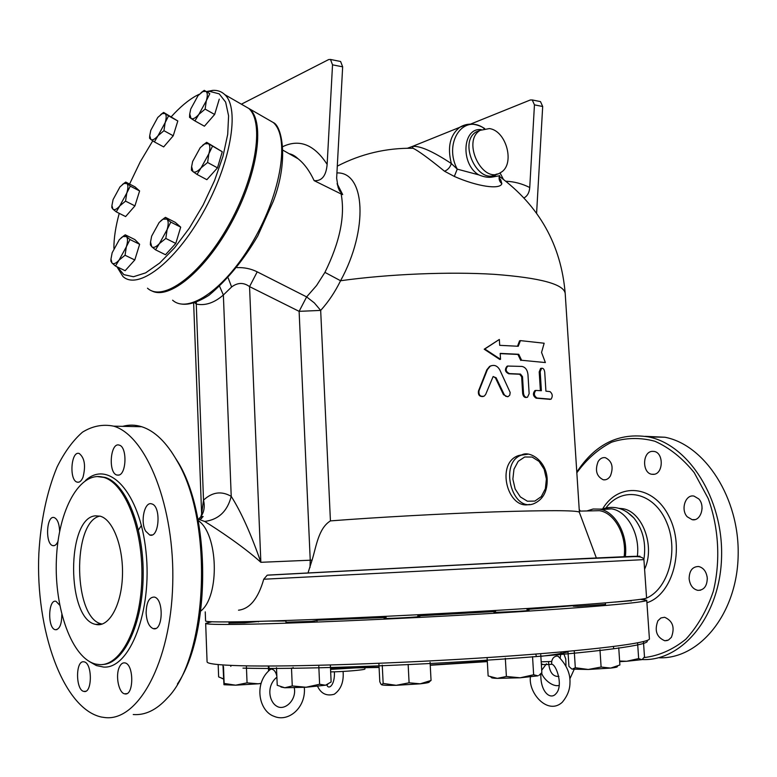 <?xml version="1.0" encoding="UTF-8"?>
<svg xmlns="http://www.w3.org/2000/svg" width="777" height="777" viewBox="0 0 777 777"><rect width="100%" height="100%" fill="white"/><g stroke="black" fill="none" stroke-linecap="round" stroke-linejoin="round"><path stroke-width="1.17" d="M671.377 637.334L668.434 640.054L664.811 640.763C656.555 637.208 654.263 630.545 657.915 620.755L660.897 617.968L664.607 617.268C672.804 620.872 675.067 627.563 671.377 637.334M707.274 578.049C707.119 586.101 704.001 590.199 697.901 590.365C692.919 589.18 689.995 585.314 689.131 578.787C689.286 570.716 692.443 566.618 698.601 566.501C703.506 567.715 706.4 571.561 707.274 578.049M707.099 576.563L707.323 579.137M698.737 498.902C705.691 505.905 700.631 521.707 692.142 519.677L687.247 516.792C680.38 509.712 685.469 494.017 694.016 496.105L698.737 498.902M701.971 506.536L702.058 508.838M652.068 451.359L654.156 451.437C663.879 452.787 663.451 473.883 653.69 474.349L651.777 474.271C642.045 472.989 642.317 452.029 652.068 451.359M598.115 461.577C600.029 458.547 602.437 457.245 605.332 457.672C612.062 461.052 613.752 467.142 610.411 475.932C608.508 478.904 606.138 480.186 603.302 479.788C596.532 476.447 594.813 470.376 598.115 461.577M579.224 509.557L580.4 511.101M645.298 436.324L664.908 437.237C704.953 444.881 739.753 498.203 738.15 555.846C736.984 613.548 699.737 659.061 659.44 657.798M576.796 472.105C595.211 444.026 619.104 432.294 648.484 436.907C688.441 444.609 723.193 498.465 721.58 556.691C720.386 614.976 683.148 660.906 642.929 659.586L641.987 659.556M644.036 657.595C658.954 655.827 672.882 649.698 685.838 639.209C697.688 626.349 706.847 610.363 713.335 591.248C720.687 561.12 718.812 527.787 708.197 498.504L694.22 472.639C682.507 458.177 669.376 447.707 654.846 441.229C640.044 437.305 625.621 437.636 611.567 442.21C598.212 449.067 586.635 459.256 576.835 472.766M601.621 509.576L611.538 508.857C627.408 511.013 640.413 534.595 637.295 556.682M627.039 512.033L633.857 517.948C642.977 529.351 646.328 543.181 643.9 559.43M619.016 508.333L622.27 508.634C642.152 510.897 655.506 546.173 644.58 569.201M95.474 515.841L100.252 516.2C113.141 519.59 123.737 547.707 122.416 576.816C121.27 605.973 108.566 627.855 95.688 624.387C66.288 619.337 66.268 517.482 95.474 515.841M99.864 516.093C71.766 521.872 73.329 619.211 101.855 623.98L102.253 624.067M119.318 667.21C120.814 663.937 122.688 662.509 124.932 662.907C134.188 664.209 133.926 696.619 124.67 693.822C118.735 693.055 115.268 675.611 119.318 667.21M146.125 613.043C146.397 602.389 149.126 597.066 154.312 597.076C164.132 598.785 163.063 631.876 153.292 628.642C149.116 626.903 146.727 621.697 146.125 613.043M145.668 531.147C140.045 521.726 144.58 501.097 151.729 503.904C161.412 505.973 159.295 538.587 149.718 535.023L145.668 531.147M118.502 475.145L116.919 475.048C107.886 472.979 110.373 441.637 119.308 445.153C127.321 446.862 126.583 474.543 118.502 475.145M83.022 477.175C81.42 481.021 79.477 482.682 77.185 482.148C68.91 480.351 71.057 450.32 79.235 453.506C84.625 457.867 85.888 465.753 83.022 477.175M57.993 541.297C56.566 544.619 54.846 546.066 52.826 545.639C44.959 544.153 46.416 514.762 54.225 517.589C57.391 519.017 59.188 523.426 59.625 530.827L59.635 531.332M61.801 614.568C61.742 624.436 59.576 629.487 55.332 629.729C47.358 628.486 48.106 598.717 56.031 601.33L59.712 605.196M83.508 661.771L84.101 661.849C92.56 662.985 92.337 693.978 83.877 691.413C75.709 690.364 75.359 660.848 83.508 661.771M211.839 621.765L205.672 623.358C205.847 624.31 216.977 624.64 239.073 624.368C287.801 623.737 397.931 619.036 493.288 613.315C588.82 607.585 648.416 602.233 646.736 600.242L640.413 599.358M99.767 664.626L95.882 664.131C71.97 658.663 54.147 608.498 56.41 559.246C58.285 509.897 79.895 470.143 103.759 477.389C124.922 483.245 143.007 528.447 141.88 577.525C140.987 626.641 121.105 665.831 99.767 664.626M105.031 717.569L101.408 717.045C62.927 708.721 35.334 629.584 38.85 553.515C40.783 520.6 46.853 491.773 57.061 467.026C64.452 452.146 72.921 440.53 82.498 432.158C92.531 425.971 102.923 423.98 113.695 426.165C146.474 435.635 175.146 507.022 172.708 584.712C170.629 662.48 138.073 721.629 105.031 717.569M122.708 426.35C128.963 424.611 135.295 424.737 141.715 426.728C154.74 430.905 166.56 442.356 177.156 461.091C213.84 521.658 208.003 657.808 167.065 698.368C156.342 710.061 145.066 715.452 133.236 714.529M177.428 683.983C210.674 635.178 211.082 517.414 178.671 463.199L171.125 451.301M138.461 530.04L141.404 525.456M541.55 352.437L545.376 362.558L521.629 360.275L518.735 354.273L500.184 353.399L500.534 359.304L484.78 349.009L499.349 339.452L499.698 345.338L518.249 346.27L520.425 340.617L544.162 343.23L541.55 352.437M521.629 360.275L545.376 362.558M517.501 346.221L519.57 340.812L520.425 340.617M500.534 359.304L499.844 359.489L484.207 349.203L499.349 339.452M484.207 349.203L484.78 349.009M520.775 360.45L517.9 354.448L500.194 353.613M517.9 354.448L518.735 354.273M504.186 394.522L505.74 396.309L508.119 396.629L509.799 395.114L510.178 392.492L499.766 369.833C497.309 365.646 494.123 364.442 490.209 366.21L487.412 369.619L478.972 390.87C478.603 395.211 480.38 396.96 484.294 396.085L485.693 394.376L493.104 376.573L496.105 377.739L504.186 394.522L503.477 394.687L495.454 377.904L493.23 376.495M507.478 396.756L503.477 394.687M483.216 396.513C479.555 396.814 477.972 394.988 478.467 391.035L486.82 369.803L489.617 366.385L491.336 365.685M550.058 391.627C552.564 393.861 552.894 396.387 551.048 399.193L537.082 398.038C533.954 395.94 533.546 393.405 535.868 390.433L541.384 390.705L540.2 371.746L541.608 368.269C543.269 368.045 544.318 369.376 544.735 372.261L545.92 391.152L550.058 391.627M549.99 399.329L536.13 398.183C533.012 396.085 532.614 393.55 534.926 390.578L535.654 390.462M540.384 390.617L539.209 371.901L540.607 368.424L541.229 368.327M523.523 393.385C524.057 396.348 525.378 397.639 527.476 397.261L529.147 393.677L527.962 374.533C527.369 369.823 525.339 367.113 521.872 366.423L507.808 366.054C505.176 369.269 505.749 371.785 509.518 373.601L520.503 374.087L522.503 376.651L523.523 393.385L522.668 393.541L521.649 376.816L519.667 374.252L508.76 373.776C505.021 371.96 504.458 369.444 507.07 366.229L508.003 365.967M526.592 397.416L526.583 397.416C524.504 397.785 523.203 396.493 522.668 393.541M529.458 504.419C507.468 510.207 495.26 462.733 518.754 455.497L523.416 454.545M160.907 220.707L165.443 217.346L166.909 219.104L163.053 219.172L159.178 222.445L151.651 236.15L150.534 242.026L151.729 246.707L150.359 244.813L150.534 241.861M170.785 222.086L167.104 229.642C168.619 224.339 168.551 220.823 166.909 219.104L170.785 222.086L180.701 227.137L175.787 243.444L165.482 254.739L155.526 249.815L151.729 246.707C153.516 248.164 156.09 247.115 159.45 243.541L155.526 249.815M165.812 238.432L159.45 243.541L167.104 229.642L165.812 238.432L175.787 243.444M121.163 237.82L125.243 234.819L126.437 236.587L122.97 236.558L119.328 239.656L112.16 252.778L110.975 259.052L111.985 263.005L110.868 261.111L110.956 259.45M129.973 239.53L126.35 246.804C127.865 241.705 127.884 238.296 126.437 236.587L129.973 239.53L139.637 244.299L134.78 259.974L125.058 255.254L119.066 260.101L126.35 246.804L125.058 255.254M115.452 266.055L111.985 263.005C113.568 264.462 115.928 263.49 119.066 260.101L115.452 266.055L125.146 270.707L134.78 259.974M122.368 184.528L125.719 182.071L130.283 186.13L126.787 193.036C128.244 188.18 128.273 185.004 126.865 183.518L123.893 183.518L119.998 186.868L113.073 199.602L111.927 205.536L112.908 209.149C114.442 210.382 116.725 209.314 119.755 205.934L126.787 193.036L125.544 201.126L119.755 205.934L116.259 211.859L112.908 209.149L111.83 207.576L111.898 206.09M165.151 122.659L163.947 130.701L158.032 135.713L165.151 122.659C166.569 117.861 166.511 114.821 164.986 113.529L168.58 115.87L165.151 122.659M154.39 141.909L150.855 139.471C152.515 140.501 154.914 139.248 158.032 135.713L154.39 141.909L163.665 146.911L173.242 135.781L163.947 130.701M160.693 114.578L163.636 112.432L164.986 113.529L162.199 113.636L157.789 117.424L150.787 130.303L149.738 135.625L150.855 139.471L149.582 138.238L149.728 135.693M198.863 114.374L194.92 120.911L191.064 118.454C192.919 119.464 195.522 118.104 198.863 114.374L206.323 100.748L205.128 109.101L198.863 114.374M201.029 92.706L204.254 90.346L209.8 93.716L206.323 100.748C207.75 95.775 207.595 92.648 205.876 91.375L202.836 91.56L198.067 95.6L190.724 109.052L189.743 113.986L191.064 118.454L189.52 117.288L189.763 113.743M139.637 244.299L134.839 239.569L125.243 234.819M130.283 186.13L139.617 190.948L134.984 186.859L125.719 182.071M168.58 115.87L177.816 120.979L163.636 112.432M177.816 120.979L173.242 135.781M204.254 90.346L209.8 93.716M219.269 99.135L214.646 114.472L205.128 109.101M214.646 114.472L204.419 126.204L194.92 120.911M180.701 227.137L175.291 222.377L165.443 217.346M139.617 190.948L134.926 205.895L125.544 201.126M134.926 205.895L125.621 216.569L116.259 211.859M202.583 145.338L206.672 142.327L208.372 143.667L204.759 143.862L200.252 147.64L192.628 161.519L191.628 166.657L192.997 171.639L191.385 170.134L191.657 166.278M201.107 167.842L197.008 174.417L192.997 171.639C194.93 172.863 197.63 171.591 201.107 167.842L208.848 153.759L207.614 162.5L201.107 167.842M212.451 146.338L208.848 153.759C210.324 148.524 210.159 145.163 208.372 143.667L222.261 151.738L217.482 167.851L207.614 162.5M217.482 167.851L206.857 179.691L197.008 174.417M222.261 151.738L206.672 142.327M197.863 519.017L204.691 521.445C218.58 519.638 227.418 511.276 231.225 496.348C221.474 490.753 212.238 492.026 203.506 500.165L201.437 515.268M201.486 516.375L201.631 518.58M194.697 302.68L196.27 304.069L196.377 302.088M241.375 104.186L328.671 59.567L330.497 59.46L332.527 64.831L342.657 66.832L336.645 178.176L338.112 187.51L339.704 191.016L342.696 194.58L341.142 193.978C345.27 215.948 339.86 242.074 324.922 272.377L316.55 285.547L306.633 296.901L314.326 302.894L320.678 310.411C328.341 301.991 334.974 292.094 340.569 280.74C388.782 274.028 449.543 271.532 494.376 274.339C540.297 277.807 563.908 284.168 565.2 293.424C561.111 244.765 539.16 205.74 499.358 176.36M237.082 267.638C244.26 267.346 250.971 268.745 257.216 271.843L306.633 296.901L299.116 311.344L310.237 560.207L312.082 560.12C316.375 546.056 318.502 528.302 330.429 520.891C377.282 517.278 443.259 513.655 494.434 511.897C547.309 510.217 575.592 510.275 579.273 512.082L579.389 512.393M243.094 105.167L249.854 109.062C265.229 122.863 257.556 175.039 231.352 222.902C205.322 270.891 168.696 300.544 151.515 290.724M171.309 116.686C179.953 107.129 188.248 100.155 196.212 95.765L199.359 94.202M206.779 91.793L209.809 91.433L219.201 93.852L225.641 102.098L228.593 115.851L227.7 134.372L222.931 156.468L214.539 180.614L203.098 205.06L189.442 228.011L174.592 247.795L159.635 263.063L145.62 272.873L133.459 276.738L123.873 274.65L117.366 266.977M113.889 248.31C113.86 238.121 115.647 226.476 119.24 213.364M129.565 184.062L140.249 161.81L152.768 140.831M116.929 266.764L122.921 276.466C137.723 290.511 174.708 262.937 202.583 213.422C230.643 164.083 240.219 108.576 224.835 94.668C221.62 91.569 217.647 90.132 212.898 90.355L206.4 91.579M242.065 104.584L248.815 108.469C264.724 122.63 255.788 177.846 227.894 226.593C200.204 275.505 162.849 302.438 147.494 288.199M530.4 676.961C528.302 693.298 547.853 715.423 562.198 702.33C567.307 696.221 569.891 689.821 569.959 683.119C570.512 673.649 566.55 664.675 558.071 656.215L556.798 656.05C554.069 656.497 552.369 658.304 551.709 661.48L551.641 664.325C544.24 664.723 541.19 664.665 542.492 664.15M558.071 656.215L558.663 656.643M270.347 669.463L271.28 669.094C273.446 669.308 275.087 670.93 276.214 673.95L276.855 676.223M268.541 670.328L269.085 670.464M223.504 678.943L221.999 678.476M218.172 664.568L218.638 676.903L223.494 678.865M260.8 683.517L258.149 683.799L260.829 683.401M222.98 665.306L223.951 684.663L224.135 683.449L235.635 685.188L247.057 682.857L258.149 683.799L235.635 685.188L223.999 684.741M327.719 684.44L325.514 685.227L331.128 681.973L330.351 665.005M306.051 687.247L319.609 684.255L325.514 685.227L306.051 687.247L284.79 687.762L292.259 685.945L306.051 687.247M276.495 667.657L277.234 685.304L284.79 687.762L280.963 687.014M420.25 683.818L431.05 680.448L429.186 681.847C429.895 682.41 426.913 683.07 420.25 683.818L396.192 685.314L409.09 682.798L420.25 683.818M378.914 663.791L379.798 681.74L380.934 684.11L381.565 684.751L383.158 683.43L396.192 685.314C387.849 685.489 382.974 685.304 381.565 684.751M538.937 675.407L541.851 672.6L540.763 654.778M487.111 658.022L488.141 675.941L497.329 678.37C492.977 678.224 491.045 677.913 491.53 677.427L490.802 677.039M520.163 677.797L533.644 674.766L537.917 675.835L520.163 677.797L497.329 678.37L506.39 676.466L520.163 677.797M567.977 651.34L568.929 666.394L571.649 668.929M575.31 667.744L588.306 669.473L572.222 669.123L575.31 667.744L574.232 650.757M617.482 666.384L617.171 666.588C617.773 667.025 615.607 667.521 610.683 668.084L619.891 664.976L618.735 647.765M588.306 669.473L601.107 667.035L610.683 668.084L588.306 669.473M619.628 661.023L626.67 661.276L619.667 661.635M642.268 659.42L644.492 656.866L643.443 641.579M626.67 661.276L638.655 658.575L641.724 659.654L626.67 661.276M230.808 665.889L230.827 666.375M223.494 666.598L224.135 683.449M246.377 665.908L247.057 682.857M268.356 666.015L268.56 670.92M291.492 668.055L292.259 685.945M318.813 666.413L319.609 684.255M408.148 664.403L409.09 682.798M382.245 665.161L383.158 683.43M430.089 662.266L431.05 680.448M532.546 656.643L533.644 674.766M505.322 658.294L506.39 676.466M599.961 649.64L601.107 667.035M637.577 642.87L638.655 658.575M613.49 646.522L613.607 648.28M258.566 621.474L244.376 622.853L229.03 623.105M317.035 620.522L311.392 621.406L285.985 622.202M417.88 616.326L419.871 616.443L418.609 616.695C412.509 617.492 383.246 618.88 384.1 618.337L386.072 618.006M527.088 610.217L529.079 610.333C530.244 610.819 496.94 612.597 493.919 612.208L495.551 611.82M605.487 604.409L578.088 606.264L573.261 606.206L575.145 605.914M631.099 600.738L614.821 602.088M205.575 620.901L205.584 620.959C205.75 621.843 216.88 622.124 238.966 621.785C287.684 621.037 397.795 616.268 493.133 610.596C588.645 604.914 648.241 599.708 646.571 597.853L643.919 559.625L263.733 579.234C258.217 598.562 249.805 608.886 238.51 610.198M330.672 671.901C344.464 671.736 365.889 669.861 364.947 668.919L364.889 667.589M317.026 620.211L386.043 617.453M417.851 615.899L495.532 611.489M527.039 609.401L575.116 605.526M268.677 621.076L285.926 620.998M405.895 148.29L413.102 148.261C418.648 151.02 429.108 158.673 444.502 171.212C447.756 169.978 450.038 167.424 451.35 163.549C432.41 151.068 419.366 145.386 412.198 146.513L407.401 148.252M466.656 124.534L412.198 146.513L413.111 148.261C386.315 147.863 361.033 153.827 337.276 166.152M444.502 171.212L454.312 176.428L457.245 169.133L451.35 163.549C447.183 147.115 450.019 135.013 459.838 127.234C466.773 123.125 474.291 123.106 482.381 127.185C461.8 114.87 443.793 143.939 457.245 169.133L478.739 174.854C484.061 177.078 488.675 177.797 492.589 177.01L497.309 173.951M454.312 176.428C477.185 186.558 500.038 189.879 501.855 183.702C499.368 181.536 498.562 178.895 499.417 175.757L492.589 177.01M501.855 183.702L500.767 179.924L499.553 178.933M500.767 179.924L499.358 178.244M489.355 128.574L480.147 130.351C461.353 141.259 482.789 184.994 500.641 172.543C515.345 164.802 506.614 130.691 489.355 128.574M324.922 272.377L340.569 280.74C368.784 229.302 365.209 171.678 336.907 172.931M263.733 579.234L267.21 575.194L274.951 574.747M503.331 179.234L500.32 173.388M470.512 124.126L530.312 99.98L532.255 99.951L534.45 104.866L529.739 187.51C522.027 183.663 514.102 181.575 505.963 181.245M524.087 197.882C527.476 195.95 529.36 192.492 529.739 187.51M337.092 183.586L342.696 194.58M338.753 186.762L337.344 184.839M341.142 193.978L314.131 180.633C321.785 181.294 326.126 175.893 327.146 164.413C314.306 144.629 299.543 138.695 282.867 146.591M289.598 153.972L298.077 158.77C304.254 163.656 309.605 170.94 314.131 180.633M332.527 64.831L327.146 164.413M536.596 213.189L542.686 106.498L540.491 101.602L539.607 101.428M342.657 66.832L340.608 61.49L339.782 61.325M312.082 560.12L308.022 572.882M204.691 521.445C216.841 528.914 243.706 546.697 260.858 562.305L310.237 560.207L309.984 567.598M219.736 286.616L223.368 294.998C214.277 302.884 205.245 305.905 196.27 304.069L203.506 500.165C205.011 506.575 204.118 512.111 200.825 516.773L198.339 519.424M257.216 271.843L249.553 286.616L260.858 562.305C251.02 533.993 241.142 512.004 231.225 496.348L223.368 294.998L231.614 286.975C237.684 282.43 243.667 282.313 249.553 286.616L299.116 311.344L320.678 310.411L330.429 520.891M586.926 510.955L593.123 509.013L599.572 509.11C615.297 511.276 628.243 534.702 625.32 556.837M591.851 510.848L599.417 510.683C614.636 512.762 627.097 535.538 624.106 556.876M198.154 520.541C218.22 533.508 220.153 596.056 200.757 611.052M602.631 508.886C618.589 482.012 653.525 484.673 669.094 516.618C685.256 548.154 672.979 594.56 646.911 602.738M642.288 599.465C666.433 593.9 679.797 553.049 666.783 522.659C654.292 491.948 622.455 485.421 605.963 507.915M646.746 600.3L649.407 638.704C651.243 642.832 591.627 650.514 495.823 656.992C400.204 663.49 289.646 667.103 240.695 665.734C218.492 665.102 207.294 663.82 207.08 661.878L207.08 661.742M242.978 668.123C292.657 669.638 406.322 665.879 502.01 659.149C597.892 652.437 653.593 644.619 646.707 640.607M98.417 476.495L105.002 477.389C125.884 483.187 143.852 527.214 143.182 575.67C142.725 624.154 123.679 663.956 102.583 664.5M89.336 661.518L96.338 665.549L103.564 667.064C129.885 669.201 152.525 610.625 145.969 551.437C139.889 492.132 108.605 459.013 85.48 480.526M486.82 369.803L487.412 369.619M478.467 391.035L478.972 390.87M495.454 377.904L496.105 377.739M549.494 399.397L550.543 399.261M539.209 371.901L540.2 371.746M536.13 398.183L537.082 398.038M508.76 373.776L509.518 373.601M519.667 374.252L520.503 374.087M521.649 376.816L522.503 376.651M546.386 478.982L545.367 488.733L541.268 496.629L534.858 501.087L527.398 501.214L520.347 496.911L515.151 489.015L512.869 479.118L513.966 469.211L518.201 461.315L524.698 456.993L532.148 457.051L539.083 461.431L544.153 469.259L546.386 478.982M527.69 454.244L521.386 455.137C498.853 462.548 511.907 512.82 533.935 503.642C543.074 499.572 547.484 491.365 547.183 479.04C546.28 460.013 528.729 450.145 521.386 455.137L518.754 455.497M551.709 661.48L541.19 661.81M276.758 673.941L276.214 673.95M330.555 669.395L358.022 667.744M330.507 668.337L379.089 667.443M430.244 665.258L487.315 661.615M560.848 653.603L568.006 651.864C563.374 653.214 554.322 654.7 540.86 656.332M487.305 661.353L430.235 664.986M379.079 667.171L330.497 668.094M480.448 130.157L476.214 131.905C457.624 142.647 478.409 185.878 496.328 174.155M481.332 129.662C462.461 127.088 460.207 164.044 478.739 174.854M484.683 128.545L482.381 127.185L484.207 128.632M266.385 118.57L273.329 122.562C289.763 136.985 281.459 191.89 253.739 240.025C226.233 288.335 188.529 314.617 172.611 300.194M635.907 556.653C653.001 555.39 616.122 556.886 532.187 561.072L267.842 575.097M534.45 104.866L542.686 106.498M228.234 278.088L231.614 286.975M667.307 640.52L664.811 640.763M700.65 590.17L697.901 590.365M694.842 519.599L692.142 519.677M654.195 474.271L651.777 474.271M605.429 479.778L603.302 479.788M648.484 436.907L664.908 437.237M602.156 509.061C613.898 505.157 624.465 508.119 633.857 517.948M620.153 508.682L622.27 508.634M101.855 623.98L95.688 624.387M126.758 693.618L124.67 693.822M155.614 628.476L153.292 628.642M152.001 534.955L149.718 535.023M118.92 475.038L116.919 475.048M78.914 482.148L77.185 482.148M54.419 545.58L52.826 545.639M56.944 629.613L55.332 629.729M85.674 691.248L83.877 691.413M258.586 621.843L258.566 621.357M229.05 623.475L228.982 621.911M205.672 623.358L207.08 661.878M96.94 476.515L103.759 477.389M178.671 463.199L177.156 461.091M113.695 426.165L141.715 426.728M486.421 347.941L485.275 348.504M489.617 366.385L490.209 366.21M541.608 368.269L540.607 368.424M535.868 390.433L534.926 390.578M507.07 366.229L507.808 366.054M163.053 219.172L164.345 218.065M150.534 242.026L150.408 243.512M122.97 236.558L124.262 235.45M110.975 259.052L110.868 260.975M123.893 183.518L125.553 182.177M111.927 205.536L111.83 207.459M149.738 135.625L149.621 137.179M162.199 113.636L163.675 112.49M189.743 113.986L189.627 115.181M202.836 91.56L204.322 90.394M191.628 166.657L191.501 167.803M204.759 143.862L206.468 142.453M193.638 303.02L201.631 514.034L200.806 516.792M579.399 512.257L565.2 293.424M209.809 91.433L212.898 90.355M248.815 108.469L224.835 94.668M541.336 664.18L541.938 664.131M560.178 657.886L561.111 651.961M536.227 655.807L535.732 654.079M551.534 664.189C556.332 664.102 563.655 686.023 555.982 693.676C550.475 700.495 540.073 691.715 540.87 673.795M541.705 670.23L546.484 663.781M563.461 652.952L565.763 658.925L565.967 665.491M558.925 676.408C552.7 676.874 549.242 671.95 548.543 661.654M541.608 672.921C542.9 678.438 552.457 687.519 559.294 685.343M569.823 678.943L574.184 669.366M334.392 671.814C335.091 685.712 328.273 690.054 326.903 684.896M343.094 671.435C343.92 681.876 340.967 689.49 334.246 694.249C326.593 696.328 321.037 693.676 317.57 686.314M292.948 667.967L293.055 667.404M269.677 669.968L268.638 666.015M276.894 677.165C265.88 686.12 269.298 701.942 276.661 706.138C284.45 711.363 296.901 700.087 294.26 687.771M304.322 687.344C306.206 707.721 288.335 722.523 274.194 716.365C258.644 711.246 253.273 682.507 270.755 669.162M317.055 620.93L316.987 619.386M286.004 622.62L285.907 620.532M417.9 616.773L417.793 614.753M386.091 618.443L385.994 616.336M527.117 610.644L526.981 608.508M495.571 612.247L495.473 610.45M605.516 604.797L605.39 602.903M575.174 606.303L575.106 605.244M631.118 601.077L631.079 600.504M499.504 178.807L500.048 179.672C499.63 180.429 499.475 179.021 499.572 175.447M480.147 130.351L476.214 131.905L480.497 130.128M249.854 109.062L273.329 122.562C281.876 125.923 289.093 160.13 273.29 201.292L257.799 235.878C243.687 259.936 227.418 279.73 209.003 295.26C197.98 302.243 188.733 305.167 181.274 304.03M205.245 611.887L205.584 620.959M267.21 575.194L550.291 560.217L633.469 556.653C639.782 556.332 643.269 557.332 643.919 559.625M339.704 191.016L338.898 189.471M289.199 153.749C292.094 154.244 295.056 155.924 298.077 158.77L283.051 150.272M532.255 99.951L540.491 101.602M330.497 59.46L340.608 61.49M197.941 519.434L200.155 519.386L203.137 516.53L200.825 516.773M599.572 509.11L611.538 508.857M579.331 511.12L599.417 510.683M579.273 512.082L596.377 558.032"/></g></svg>
